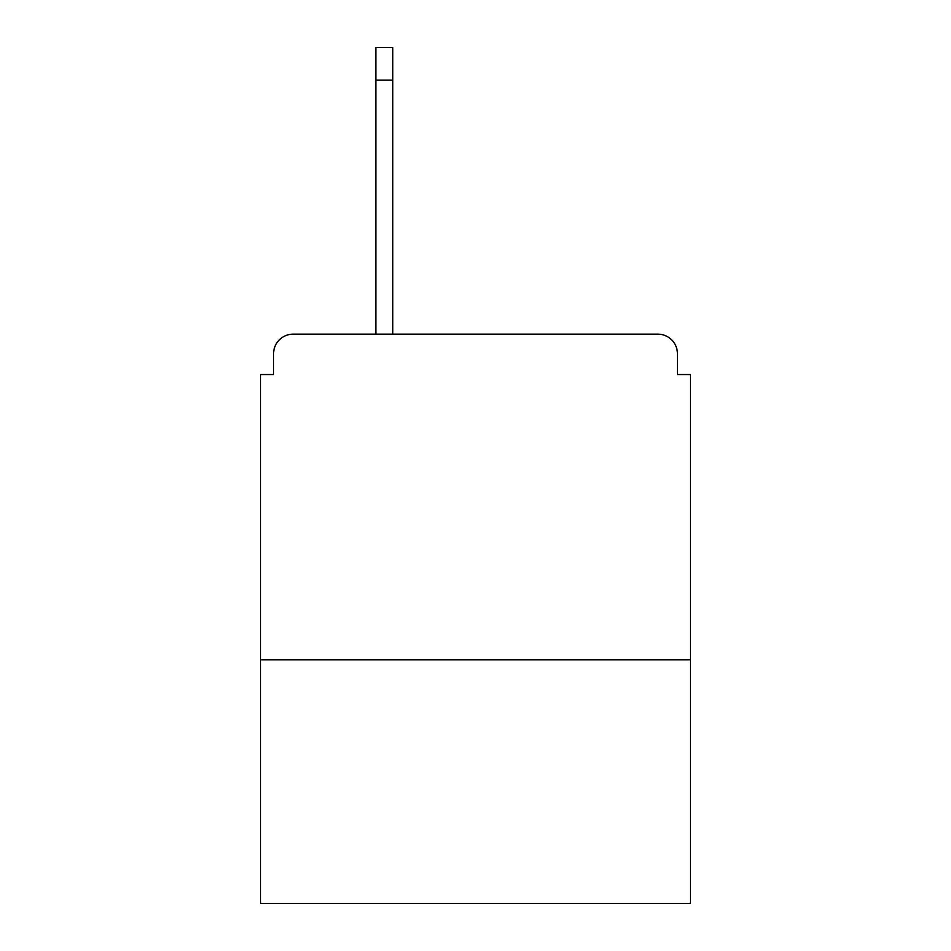 <?xml version="1.0" encoding="UTF-8"?>
<svg xmlns="http://www.w3.org/2000/svg" width="951" height="951" viewBox="0 0 951 951"><rect width="100%" height="100%" fill="white"/><g stroke="black" fill="none" stroke-linecap="round" stroke-linejoin="round"><path stroke-width="1.43" d="M690.45 659.839L690.45 374.539L677.421 374.539L677.421 353.689A19.543 19.543 0 0 0 657.878 334.158L293.122 334.158A19.543 19.543 0 0 0 273.579 353.689L273.579 374.539L260.55 374.539L260.55 903.45L690.45 903.45L690.45 659.839L260.55 659.839M273.579 353.689L273.579 374.539M657.878 334.158L577.114 334.158M373.886 334.158L293.122 334.158M677.421 374.539L677.421 353.689M392.775 80.122L375.835 80.122L375.835 47.55L392.775 47.55L392.775 334.158M375.835 80.122L375.835 334.158"/></g></svg>
